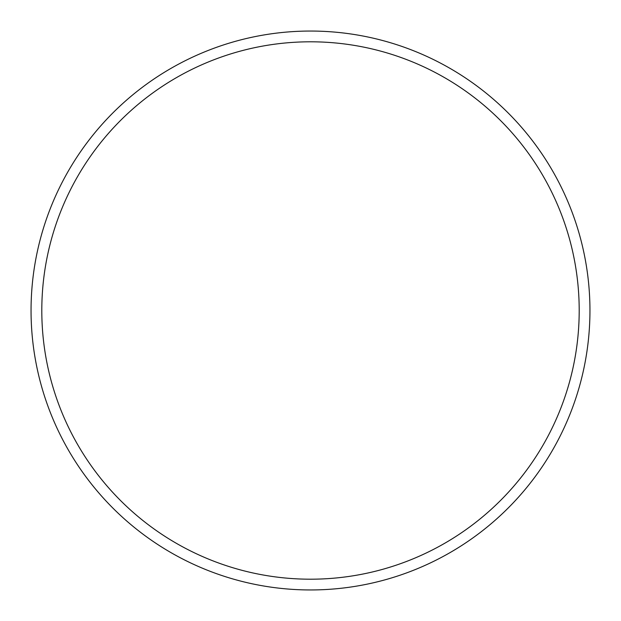 <?xml version="1.0" encoding="UTF-8"?>
<svg xmlns="http://www.w3.org/2000/svg" width="621" height="621" viewBox="0 0 621 621"><rect width="100%" height="100%" fill="white"/><g stroke="black" fill="none" stroke-linecap="round" stroke-linejoin="round"><path stroke-width="0.93" d="M579.199 310.5A268.699 268.699 0 0 0 310.5 41.801A268.699 268.699 0 0 0 41.801 310.5A268.699 268.699 0 0 0 310.5 579.199A268.699 268.699 0 0 0 579.199 310.5M31.05 310.5A279.45 279.45 0 0 1 310.5 31.05A279.45 279.45 0 0 1 589.95 310.5A279.45 279.45 0 0 1 310.5 589.95A279.45 279.45 0 0 1 31.05 310.5"/></g></svg>
